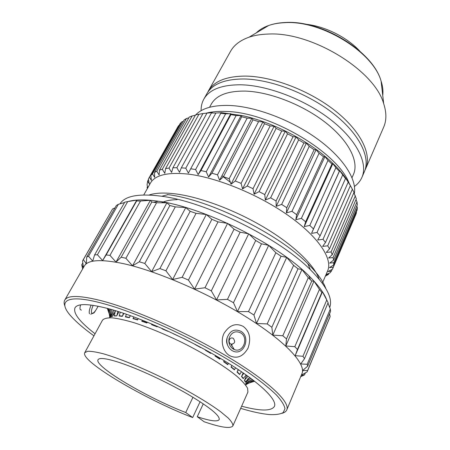 <?xml version="1.0" encoding="UTF-8"?>
<svg xmlns="http://www.w3.org/2000/svg" width="450" height="450" viewBox="0 0 450 450"><rect width="100%" height="100%" fill="white"/><g stroke="black" fill="none" stroke-linecap="round" stroke-linejoin="round"><path stroke-width="0.67" d="M241.627 406.209C260.415 411.204 271.35 411.266 274.427 406.412C277.616 399.645 258.834 381.51 223.268 360.09C187.785 338.704 140.484 317.509 110.34 309.178C89.426 303.593 77.642 303.142 74.987 307.839C72.996 313.234 79.689 321.879 95.062 333.776M80.634 304.886C79.909 307.153 79.791 308.723 80.269 309.589L81.388 310.095M240.677 408.358C252.107 411.795 261.697 413.865 269.443 414.568C275.648 414.877 280.238 414.214 283.202 412.571L284.974 408.684C284.316 405.129 281.498 400.59 276.519 395.061C270.264 389.008 261.928 382.224 251.499 374.721C212.878 347.518 143.854 314.466 103.427 303.626C65.891 293.248 56.762 300.954 71.533 316.755C76.793 322.481 84.263 328.843 93.943 335.835M282.049 413.314C284.49 412.644 286.065 411.502 286.774 409.877C290.329 402.283 269.544 381.983 229.607 357.913C189.776 333.877 136.62 310.196 103.252 301.219C80.488 295.301 67.646 294.941 64.738 300.139C63.872 301.691 63.922 303.637 64.873 305.978M64.738 300.139L84.296 266.062C87.874 259.729 101.081 258.958 123.913 263.751C157.337 271.136 209.503 293.771 248.051 318.105C286.706 342.473 306.225 364.326 301.961 373.641L286.774 409.877M243.157 326.368C249.666 331.318 251.286 338.597 248.018 348.193C243.051 356.681 236.908 359.156 229.59 355.618C223.403 352.103 220.022 341.747 223.931 333.501C229.365 325.074 235.772 322.695 243.157 326.368M301.309 375.199L307.114 371.891L307.626 370.491L302.603 370.553L307.682 366.176L307.192 364.269L300.741 363.949L304.526 358.661L302.963 356.276L295.161 355.686L297.467 349.493L294.817 346.686L285.795 345.966L286.504 338.906L282.803 335.773L272.79 335.098L271.851 327.268L267.193 323.916L256.494 323.477L253.946 315.022L248.496 311.597L237.487 311.586L233.471 302.704L227.458 299.351L216.546 299.947L211.297 290.869L204.986 287.752L194.591 289.103L188.432 280.069L182.121 277.329L172.631 279.54L165.932 270.804L159.902 268.56L151.644 271.676L144.799 263.447L139.314 261.787L132.531 265.804L125.916 258.261L121.179 257.226L116.01 262.086L109.963 255.358L106.133 254.959L102.623 260.561L97.419 254.722L94.584 254.931L92.689 261.152L88.526 256.23L86.715 257.001L86.332 263.7L83.334 259.673L82.547 260.938L83.447 267.542M300.662 376.734L304.537 374.873L301.236 375.368M304.526 358.661L328.129 302.631L322.447 291.814L321.846 292.455L319.427 289.406L313.993 281.126L311.743 281.048L308.289 277.723L301.967 269.511L298.007 268.808L293.608 265.331L286.695 257.406L281.042 256.213L275.856 252.737L248.496 311.597M275.856 252.737L268.701 245.329L237.487 311.586M281.042 256.213L253.946 315.022M307.682 366.176L330.621 311.271L330.3 309.043L327.966 303.024M307.294 371.486L329.709 317.694L330.148 316.457L329.552 313.83M326.678 299.762C323.944 292.798 317.993 284.799 308.812 275.76C277.644 244.035 202.753 206.927 158.383 201.246L153.653 202.303L156.555 202.764L125.916 258.261M268.701 245.329L261.489 243.827L255.718 240.502L248.715 233.809L240.159 232.2L234.067 229.191L227.599 223.38L218.019 221.878L211.882 219.319L206.308 214.504L196.076 213.328L190.164 211.32L185.794 207.562L175.297 206.888L169.869 205.504L166.916 202.792L156.555 202.764M261.489 243.827L233.471 302.704M255.718 240.502L227.458 299.351M248.715 233.809L216.546 299.947M240.159 232.2L211.297 290.869M234.067 229.191L204.986 287.752M227.599 223.38L194.591 289.103M218.019 221.878L188.432 280.069M211.882 219.319L182.121 277.329M206.308 214.504L172.631 279.54M196.076 213.328L165.932 270.804M190.164 211.32L159.902 268.56M185.794 207.562L151.644 271.676M175.297 206.888L144.799 263.447M169.869 205.504L139.314 261.787M166.916 202.792L132.531 265.804M121.179 257.226L151.819 202.044L153.653 202.303M151.819 202.044L150.401 200.306L116.01 262.086M83.351 267.711L81.754 264.797L82.626 268.976M82.766 260.522L112.579 208.969L83.334 259.673M115.009 207.855L112.579 208.969M86.715 257.001L116.398 205.442L118.356 204.334L88.526 256.23M124.538 202.539L118.356 204.334M94.584 254.931L124.757 202.157L127.699 201.606L97.419 254.722M150.401 200.306L140.524 201.026L136.637 200.959L136.789 200.098L127.699 201.606M127.997 201.549C135.186 199.496 145.153 199.373 157.894 201.172M305.353 372.921L304.537 374.873M302.968 370.564L302.456 371.779M330.148 316.457L307.626 370.491M330.3 309.043L307.192 364.269M326.773 299.953L302.963 356.276M322.447 291.814L295.161 355.686M321.846 292.455L297.467 349.493M319.427 289.406L294.817 346.686M313.993 281.126L285.795 345.966M311.743 281.048L286.504 338.906M308.289 277.723L282.803 335.773M301.967 269.511L272.79 335.098M298.007 268.808L271.851 327.268M293.608 265.331L267.193 323.916M286.695 257.406L256.494 323.477M120.032 203.828C124.993 195.879 138.713 193.331 161.179 196.178L161.803 196.268C205.852 201.87 279.124 238.084 310.331 269.674C326.565 285.986 333.022 298.581 329.698 307.446M325.738 288.343C323.207 281.211 317.256 273.021 307.873 263.767C278.347 233.764 209.756 199.862 167.985 194.631L167.394 194.546M161.685 202.719C165.437 200.79 170.589 199.772 177.137 199.671M319.056 279.017C314.477 265.382 294.412 245.649 265.545 228.206C236.689 210.78 201.752 197.499 176.867 194.062C164.953 192.465 155.689 192.78 149.085 195.013M143.764 194.951L150.384 183.178C154.986 175.089 167.434 172.046 187.723 174.049C216.675 177.328 258.756 194.552 288.743 215.843C318.808 237.156 332.933 259.082 327.662 270.793L322.335 283.207M325.957 274.77L328.472 274.359L325.344 276.199M147.831 187.723L147.06 184.843L147.645 181.063L149.299 183.926L148.421 179.004L149.456 177.188L151.38 180.349L150.857 175.416L152.494 173.886L154.659 177.351L154.541 172.434L156.78 171.219L159.143 174.994L159.458 170.128L162.298 169.268L164.812 173.34L165.6 168.559L169.014 168.081L171.624 172.44L172.907 167.788L176.873 167.709L179.516 172.339L181.311 167.844L185.771 168.188L188.393 173.064L190.71 168.767L195.609 169.532L198.135 174.628L200.97 170.561L206.235 171.754L208.597 177.024L211.939 173.222L217.485 174.825L219.617 180.236L223.436 176.721L229.168 178.712L231.002 184.213L235.266 181.001L241.088 183.352L242.561 188.899L247.219 186.007L253.024 188.679L254.087 194.209L259.076 191.644L264.757 194.591L265.365 200.059L270.624 197.814L276.075 200.981L276.199 206.342L281.655 204.407L286.779 207.731L286.391 212.934L291.971 211.292L296.685 214.718L295.779 219.718L301.404 218.351L305.629 221.811L304.206 226.575L309.797 225.45L313.47 228.887L311.546 233.381L317.036 232.47L320.113 235.822L317.706 240.024L323.027 239.293L325.474 242.511L322.622 246.409L327.713 245.812L329.512 248.856L326.256 252.433L331.065 251.944L332.213 254.756L328.59 258.019L333.079 257.597L333.579 260.156L329.647 263.098L333.776 262.71L333.652 264.988L329.451 267.621L333.197 267.227L332.471 269.207L328.061 271.541L331.402 271.119L330.114 272.779L326.025 274.618M325.474 242.511L350.398 185.602L349.796 184.472C344.773 175.472 336.69 166.23 325.547 156.763C303.542 138.066 270.484 121.725 242.263 115.599L221.068 112.584M185.771 168.188L215.865 113.046L221.124 112.725L220.776 113.338L225.63 113.839L230.771 113.709L230.934 114.598L236.121 115.543L241.071 115.577L241.729 116.769L247.162 118.147L251.854 118.305L252.984 119.824L258.581 121.624L262.941 121.866L264.516 123.728L270.163 125.921L274.134 126.208L276.109 128.424L281.717 130.972L285.244 131.254L287.561 133.83L293.023 136.693L296.066 136.924L298.665 139.849L303.885 142.971L306.405 143.111L309.223 146.374L314.111 149.698L316.091 149.698L319.05 153.281L323.522 156.746L324.951 156.572L327.983 160.442L331.965 163.986L332.854 163.609L335.886 167.732L339.322 171.292L339.683 170.679L345.488 178.537L345.347 177.671L350.398 185.602M349.796 184.472L354.015 192.386L329.512 248.856M353.869 192.729L356.327 198.793L332.213 254.756M355.995 199.558L357.002 201.898L357.339 204.733L333.579 260.156M356.794 205.999L357.368 207.574L357.092 210.139L333.652 264.988M356.293 212.006L356.49 212.687L355.793 214.605L332.606 268.898M328.472 274.359L328.916 273.324M331.402 271.119L332.151 269.376M333.197 267.227L356.49 212.687M333.776 262.71L357.368 207.574M333.079 257.597L357.002 201.898M331.065 251.944L355.365 195.727M327.713 245.812L352.418 189.124M323.027 239.293L348.171 182.194M320.113 235.822L345.488 178.537M317.036 232.47L342.641 175.022M339.683 170.679L311.546 233.381M313.47 228.887L339.322 171.292M309.797 225.45L335.886 167.732M332.854 163.609L304.206 226.575M305.629 221.811L331.965 163.986M301.404 218.351L327.983 160.442M324.951 156.572L295.779 219.718M296.685 214.718L323.522 156.746M291.971 211.292L319.05 153.281M316.091 149.698L286.391 212.934M286.779 207.731L314.111 149.698M281.655 204.407L309.223 146.374M306.405 143.111L276.199 206.342M276.075 200.981L303.885 142.971M270.624 197.814L298.665 139.849M296.066 136.924L265.365 200.059M264.757 194.591L293.023 136.693M259.076 191.644L287.561 133.83M285.244 131.254L254.087 194.209M253.024 188.679L281.717 130.972M247.219 186.007L276.109 128.424M274.134 126.208L242.561 188.899M241.088 183.352L270.163 125.921M235.266 181.001L264.516 123.728M262.941 121.866L231.002 184.213M229.168 178.712L258.581 121.624M223.436 176.721L252.984 119.824M251.854 118.305L219.617 180.236M217.485 174.825L247.162 118.147M211.939 173.222L241.729 116.769M241.071 115.577L208.597 177.024M206.235 171.754L236.121 115.543M200.97 170.561L230.934 114.598M230.771 113.709L198.135 174.628M195.609 169.532L225.63 113.839M190.71 168.767L220.776 113.338M148.888 178.099L177.941 126.703L179.089 125.449M150.857 175.416L180.146 123.576L181.924 121.753L183.375 121.281M154.541 172.434L184.101 119.992L186.458 118.485L188.797 117.877M159.458 170.128L189.248 117.079L192.172 115.92L195.339 115.284M165.6 168.559L195.553 114.896L202.956 113.535M203.569 113.445L204.294 113.372M172.907 167.788L202.967 113.518L212.259 112.607L212.057 112.984M181.311 167.844L211.41 112.984L215.865 113.046M147.645 181.063L148.511 179.533M149.456 177.188L178.583 125.651M152.494 173.886L181.924 121.753M156.78 171.219L186.458 118.485M162.298 169.268L192.172 115.92M169.014 168.081L199.029 114.12M176.873 167.709L206.955 113.153M147.313 188.646L147.133 187.228L147.589 188.151M147.133 187.228L147.516 186.553M230.361 182.301L221.968 175.708M349.419 184.056C339.081 153.371 270.664 112.281 226.429 111.482C218.576 111.105 211.792 111.684 206.083 113.209M354.324 193.641C357.019 179.438 343.288 157.641 317.166 138.757C291.082 119.891 255.493 106.543 229.674 105.469C213.486 104.979 202.179 108.101 195.756 114.846M209.554 107.286L211.292 104.13C216.292 95.282 227.559 90.934 245.098 91.091C269.544 91.727 303.024 104.76 326.064 122.968C349.161 141.188 359.139 161.837 353.469 174.398L352.018 177.699M354.442 186.458C357.84 184.011 360.332 180.99 361.918 177.396C368.145 163.446 357.081 140.445 331.228 120.099C305.432 99.771 267.947 85.314 240.829 84.786C221.625 84.741 209.278 89.556 203.782 99.236L206.837 93.774C212.394 83.976 224.769 79.043 243.962 78.975C271.058 79.352 308.419 93.696 334.069 114.041C359.775 134.398 370.704 157.534 364.404 171.647L361.918 177.396M201.122 110.683C201.004 106.498 201.887 102.679 203.782 99.236M207.641 92.447L208.35 91.058C213.947 81.203 226.333 76.213 245.52 76.089C272.604 76.382 309.904 90.675 335.481 111.026C361.114 131.394 371.976 154.592 365.642 168.789L383.681 127.131C386.595 120.442 386.595 112.635 383.692 103.714C374.608 70.296 311.366 31.449 268.189 34.059C261 34.262 254.632 35.303 249.086 37.187C240.238 40.303 234.034 45.045 230.49 51.418L208.35 91.058M364.967 170.201L365.642 168.789M359.685 50.985C346.725 37.012 324.529 26.044 305.556 24.232M140.524 201.026L109.963 255.358M136.637 200.959L106.133 254.959M136.789 200.098L102.623 260.561M86.119 263.436L85.494 264.516M82.794 262.986L81.754 264.797M227.486 344.908C226.401 342.624 226.277 340.29 227.121 337.905M233.314 347.929L233.1 348.261M232.971 348.654L233.786 348.711M231.953 350.544C227.666 347.484 226.08 343.164 227.199 337.59C230.029 330.632 234.591 328.534 240.879 331.301C251.123 336.943 244.001 356.017 233.286 351.202L231.953 350.544M233.117 348.941L234.276 349.515C243.231 353.486 249.154 337.539 240.587 332.826C235.339 330.519 231.531 332.257 229.151 338.046C228.189 342.731 229.511 346.359 233.117 348.941M231.03 344.177L230.625 343.974C229.359 343.069 228.898 341.792 229.236 340.149C230.068 338.113 231.412 337.5 233.269 338.299C235.62 341.798 234.872 343.755 231.03 344.177L234.276 349.515M200.093 401.715L192.679 417.549C146.07 399.808 79.881 361.091 84.746 352.682L87.626 351.281C91.187 351.169 96.435 352.007 103.376 353.796C118.524 358.149 141.036 367.29 164.098 378.596C187.082 390.049 208.018 402.384 220.674 411.772L228.172 417.999C231.519 421.47 233.089 424.103 232.875 425.897C230.602 428.895 221.023 427.517 204.137 421.757L197.263 416.723L203.276 403.824M197.263 416.723C210.201 421.009 217.513 421.971 219.206 419.603C220.033 415.603 209.486 407.093 187.566 394.065C166.433 381.819 138.724 368.972 120.369 362.829C106.897 358.419 99.456 357.384 98.044 359.724C93.887 366.317 147.358 397.811 185.737 412.521L192.679 417.549M185.737 412.521L192.966 397.254M84.746 352.682L102.482 320.186C103.995 318.504 107.224 317.723 112.157 317.835C118.058 318.51 125.421 320.152 134.246 322.762C148.725 327.493 164.627 334.052 181.963 342.444C204.474 353.689 224.769 366.255 236.835 376.223C242.184 380.97 245.773 384.992 247.596 388.288L247.916 392.068L232.875 425.897M110.07 317.329L111.263 315.135M109.766 309.021L110.098 309.662C111.353 312.154 111.369 314.657 110.143 317.188L112.028 313.723M109.71 317.739L110.008 317.452L109.71 317.739M113.439 310.067L112.731 316.001L115.414 311.046M111.021 316.8L112.59 316.266L111.161 316.536C112.297 314.213 112.382 311.861 111.42 309.482M117.861 311.411L116.843 315.624L118.929 311.754M114.317 315.99L116.702 315.894L114.317 315.99L115.38 310.646M123.407 313.217L122.445 316.097L123.902 313.38M119.132 316.007L122.299 316.373L119.132 316.007L120.296 312.193M130.202 315.574L129.448 317.447L130.404 315.647M125.398 316.896L129.302 317.723L125.398 316.896L126.422 314.241M138.218 318.544L137.711 319.663L138.285 318.572M133.009 318.651L137.565 319.939L133.009 318.651L133.796 316.884M147.324 322.144L147.054 322.706L147.341 322.155M141.806 321.261L146.908 322.988L141.806 321.261L142.341 320.147M157.101 326.801L151.571 324.681L157.101 326.801L157.331 326.346L151.718 324.394L151.898 324.034M162.067 328.821L167.867 331.296L162.067 328.821L162.236 328.494M173.008 333.591L178.92 336.341L173.008 333.591M184.084 338.85L189.939 341.809L184.123 338.771M194.985 344.458L200.621 347.541L194.985 344.458M210.887 352.896L205.554 349.937L205.403 350.257L210.662 353.368L205.403 350.257M220.213 358.273L219.926 358.847L215.184 355.787L215.353 355.438L215.049 356.074L219.791 359.134L215.049 356.074M224.218 360.669L223.808 361.468L224.19 360.647M223.672 361.755L227.773 364.674L223.672 361.755L223.808 361.468L227.908 364.393L228.504 363.291M231.975 365.468L231.188 366.863L231.862 365.4M231.058 367.144L234.433 369.855L231.058 367.144L231.188 366.863L234.562 369.574L235.614 367.808M238.511 369.709L237.172 371.829L238.224 369.517M237.043 372.116L239.625 374.552L237.043 372.116L237.172 371.829L239.754 374.271L241.498 371.717M243.827 373.314L241.65 376.262L243.18 372.87M241.521 376.543L243.264 378.652L241.65 376.262L243.394 378.371L246.184 374.968M248.001 376.267L244.553 380.064L246.679 375.322M244.423 380.34L245.323 382.084L244.553 380.064L245.453 381.808L249.834 377.606M251.286 378.686C248.822 379.367 247.016 380.863 245.869 383.164L247.821 378.804M245.745 383.439L245.936 384.514C247.202 382.011 249.199 380.503 251.933 379.997L251.977 379.204M246.589 383.372L245.762 385.223L246.6 383.355M107.589 308.43L109.974 315.743M107.314 308.357L109.969 315.962M107.595 308.43L108.996 311.799L109.772 317.295M108.349 308.632L109.316 310.708C110.509 312.992 110.599 315.332 109.586 317.739M114.817 310.478L114.953 311.901M246.904 375.48L246.471 375.789M250.014 377.736L247.759 378.939M252.816 379.839L251.933 379.997M253.794 380.588L251.584 381.077C248.996 381.521 247.061 382.911 245.773 385.239M254.458 381.099L250.768 382.095L246.206 384.508M254.616 381.229L247.123 383.647M249.705 382.798L247.376 383.512M249.879 382.776L247.275 383.569M249.711 377.662L249.486 377.949M382.736 95.451C383.304 90.99 382.748 86.186 381.077 81.039C373.23 52.144 321.396 20.154 284.963 22.663C278.887 22.894 273.465 23.839 268.695 25.492C263.582 27.293 259.431 29.768 256.23 32.929M91.125 305.061C89.364 309.302 88.824 312.199 89.499 313.762M93.167 305.342C91.569 309.066 91.058 311.619 91.631 313.009C93.122 314.016 95.271 311.749 98.083 306.202M232.116 344.351L231.593 345.898M110.008 317.452L109.637 317.739M112.59 316.266L111.161 316.536M116.702 315.894L114.457 315.72M122.299 316.373L122.445 316.097L119.272 315.737M129.302 317.723L129.448 317.447L125.544 316.62M137.565 319.939L137.711 319.663L133.155 318.375M146.908 322.988L147.054 322.706L141.953 320.979M151.571 324.681L151.718 324.394M210.662 353.368L210.797 353.081M219.791 359.134L219.926 358.847M227.773 364.674L227.908 364.393M234.433 369.855L234.562 369.574M239.625 374.552L239.754 374.271M243.264 378.652L243.394 378.371M108.996 311.799L109.052 313.228M110.098 309.662L109.316 310.708M163.817 329.203L162.214 328.539M250.768 382.095L251.584 381.077M308.812 275.76L310.489 279.816M167.985 194.631L161.803 196.268M307.873 263.767L310.331 269.674M242.263 115.599L241.239 115.869M325.547 156.763L326.048 157.961M383.692 103.714L381.077 81.039C373.05 51.446 321.913 19.952 285.289 22.5C279.135 22.759 273.606 23.754 268.695 25.492L249.086 37.187M229.236 340.149L229.151 338.046M90.709 314.173L93.544 313.088C93.853 313.402 95.389 311.113 98.145 306.214"/></g></svg>
